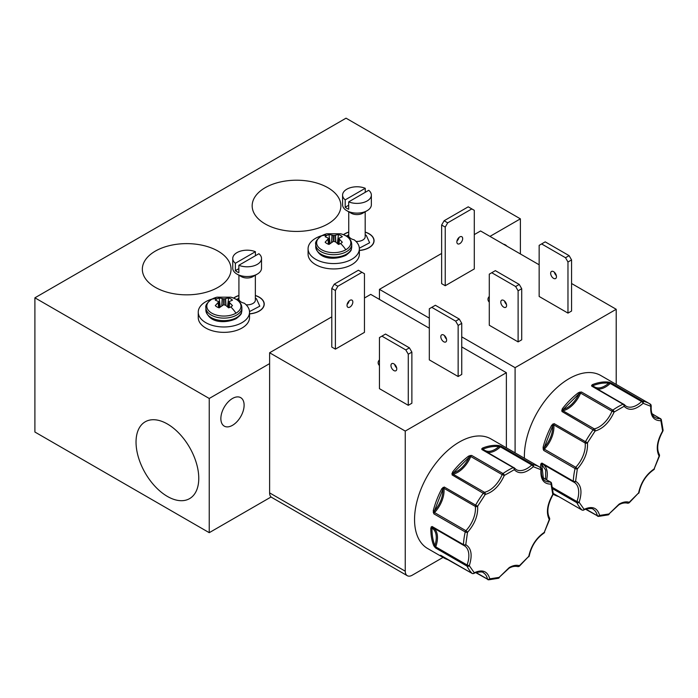 <?xml version="1.0" encoding="UTF-8"?>
<svg xmlns="http://www.w3.org/2000/svg" width="698" height="698" viewBox="0 0 698 698"><rect width="100%" height="100%" fill="white"/><g stroke="black" fill="none" stroke-linecap="round" stroke-linejoin="round"><path stroke-width="1.05" d="M211.808 299.233A17.084 9.859 180 0 1 216.982 297.182L230.794 297.182A17.084 9.859 180 0 1 235.968 313.175A17.084 9.859 180 0 1 211.808 313.175A17.084 9.859 180 0 1 211.808 299.233A27.92 16.124 60 0 1 216.956 298.892A9.798 5.654 180 0 1 219.155 297.941L220.263 306.919M321.647 235.819A17.084 9.859 180 0 1 326.812 233.769L340.633 233.769A17.084 9.859 180 0 1 345.798 249.762A17.084 9.859 180 0 1 321.647 249.762A17.084 9.859 180 0 1 321.647 235.819A27.92 16.124 60 0 1 326.795 235.479A9.798 5.654 180 0 1 328.994 234.528L330.102 243.515M227.513 306.919L228.621 297.941L224.11 298.901L219.155 297.941M228.621 297.941A9.798 5.654 180 0 1 232.469 300.157L228.935 301.693M216.956 298.892A9.798 5.654 180 0 0 215.307 300.157L218.84 301.693L215.307 305.619A9.798 5.654 180 0 0 219.155 307.844L223.665 304.738L225.602 305.253L228.621 307.844A9.798 5.654 180 0 0 230.811 306.893A9.798 5.654 180 0 0 232.469 305.619L228.935 301.946L228.29 307.539M337.352 243.515L338.451 234.528L333.941 235.488L328.994 234.528M338.451 234.528A9.798 5.654 180 0 1 342.299 236.744L338.774 238.28M326.795 235.479A9.798 5.654 180 0 0 325.146 236.744L328.671 238.28L325.146 242.206A9.798 5.654 180 0 0 326.795 243.48A9.798 5.654 180 0 0 328.994 244.431L333.504 241.325L335.433 241.84L338.451 244.431A9.798 5.654 180 0 0 340.65 243.48A9.798 5.654 180 0 0 342.299 242.206L338.774 238.533L338.129 244.126M452.479 472.188A63.282 36.54 -60 0 1 468.62 456.082L471.621 455.41A1.64 0.951 120 0 0 470.766 456.518L502.15 474.631A1.64 0.951 -60 0 1 502.996 473.532A1.64 0.838 54.6 0 1 504.296 475.46C499.506 485.825 493.163 492.151 485.258 494.446L452.077 474.902L452.479 472.188L453.36 472.93C459.869 470.749 465.182 465.453 469.292 457.033L471.621 455.41L502.996 473.532A63.282 36.54 -60 0 1 508.118 470.234A63.282 36.54 -60 0 1 513.231 467.625L481.847 449.503L482.519 448.064A0.82 0.541 68.4 0 1 483.007 449.111C487.117 452.784 492.43 451.955 498.948 446.607L501.391 446.432A1.64 0.951 120 0 0 500.745 446.58A1.64 0.951 120 0 0 500.396 446.851L531.78 464.964A1.64 0.619 46.6 0 1 533.289 466.709C525.393 473.541 519.05 474.535 514.26 469.702A1.64 1.047 -114 0 0 513.231 467.625A1.64 0.951 -60 0 1 513.92 467.608A1.64 0.951 -60 0 1 514.077 467.747A1.64 1.309 -38.7 0 1 514.382 468L516.206 469.588A21.778 12.573 -60 0 0 531.78 464.964A1.64 0.951 -60 0 1 532.129 464.702A1.64 0.951 -60 0 1 532.775 464.554A1.64 1.317 100.5 0 1 533.289 466.709L540.924 469.702A1.64 1.344 -57.3 0 0 540.653 467.651L540.653 467.651A1.64 1.344 -57.3 0 0 540.61 467.625A63.282 36.54 -60 0 0 539.755 467.102L490.938 438.92A63.282 36.54 120 0 0 459.301 442.052A63.282 36.54 120 0 0 417.954 497.822A63.282 36.54 120 0 0 427.656 548.532L443.928 557.92A63.282 36.54 -60 0 1 440.761 555.687L472.171 573.442A1.64 1.326 -45.6 0 0 474.274 572.77C482.362 569.088 487.536 571.112 489.787 578.843A1.64 1.274 90 0 1 488.103 579.68A1.64 0.951 -60 0 1 487.797 579.602A1.64 0.951 -60 0 1 487.492 579.122L476.123 572.552M562.318 408.775A63.282 36.54 -60 0 1 578.459 392.669L581.451 391.997A1.64 0.951 120 0 0 580.605 393.105L611.989 411.218A1.64 0.951 -60 0 1 612.835 410.119A1.64 0.838 54.6 0 1 614.127 412.047C609.345 422.412 603.002 428.738 595.097 431.032L561.916 411.488L562.318 408.775L563.199 409.517C569.708 407.335 575.021 402.039 579.131 393.62L581.451 391.997L612.835 410.119A63.282 36.54 -60 0 1 617.948 406.821A63.282 36.54 -60 0 1 623.07 404.212L591.686 386.09L592.358 384.65A0.82 0.541 68.4 0 1 592.846 385.697C596.956 389.371 602.269 388.542 608.778 383.193L611.221 383.019A1.64 0.951 120 0 0 610.584 383.167A1.64 0.951 120 0 0 610.235 383.438L641.61 401.551A1.64 0.619 46.6 0 1 643.128 403.296C635.232 410.127 628.889 411.122 624.099 406.288A1.64 1.047 -114 0 0 623.07 404.212A1.64 0.951 -60 0 1 623.759 404.194A1.64 0.951 -60 0 1 623.916 404.334A1.64 1.309 -38.7 0 1 624.221 404.587L626.045 406.175A21.778 12.573 -60 0 0 641.61 401.551A1.64 0.951 -60 0 1 641.968 401.289A1.64 0.951 -60 0 1 642.605 401.141A1.64 1.317 100.5 0 1 643.128 403.296L650.763 406.288A1.64 1.344 -57.3 0 0 650.492 404.238L650.492 404.238A1.64 1.344 -57.3 0 0 650.449 404.212A63.282 36.54 -60 0 0 649.594 403.688L600.777 375.507A63.282 36.54 120 0 0 569.132 378.639A63.282 36.54 120 0 0 524.425 458.254M451.868 473.628L452.714 473.724A0.82 0.593 -101.8 0 0 453.072 474.169A1.64 0.951 120 0 0 452.723 474.308A1.64 0.951 120 0 0 452.077 474.902L453.36 472.93L469.292 457.033L468.62 456.082M561.707 410.215L562.553 410.311A0.82 0.593 -101.8 0 0 562.911 410.756A1.64 0.951 120 0 0 562.553 410.895A1.64 0.951 120 0 0 561.916 411.488L563.199 409.517L579.131 393.62L578.459 392.669M517.532 566.488A1.64 1.335 -72.5 0 0 517.75 566.575C513.484 565.563 509.601 567.84 508.938 568.294L499.149 577.377L509.278 567.535C513.039 565.406 516.407 564.787 519.408 565.685A1.64 0.707 49.5 0 1 519.312 566.261L528.77 556.341C531.021 546.01 536.186 538.01 544.283 532.347L549.675 519.321A1.64 0.497 -162.9 0 1 549.265 519.504C545.958 512.829 547.136 504.471 552.781 494.446A1.64 1.003 -3.1 0 0 553.261 493.687L551.464 482.964A1.64 1.178 163.2 0 1 551.054 484.107C543.742 484.203 540.365 479.404 540.924 469.702A1.64 0.811 6.3 0 0 541.404 469.213L539.755 467.102A63.282 36.54 -60 0 0 532.775 464.554L501.391 446.432L499.969 445.856L500.396 446.851A21.778 12.573 120 0 1 487.588 452.409M627.371 503.075A1.64 1.335 -72.5 0 0 627.581 503.171C623.323 502.15 619.431 504.427 618.777 504.881L608.988 513.964L619.117 504.122C622.869 501.993 626.246 501.373 629.238 502.272A1.64 0.707 49.5 0 1 629.142 502.848L638.609 492.928C640.851 482.597 646.025 474.596 654.122 468.934L659.514 455.907A1.64 0.497 -162.9 0 1 659.104 456.091C655.797 449.416 656.966 441.057 662.62 431.032A1.64 1.003 -3.1 0 0 663.1 430.273L661.303 419.55A1.64 1.178 163.2 0 1 660.893 420.693C653.581 420.789 650.204 415.991 650.763 406.288A1.64 0.811 6.3 0 0 651.234 405.8L649.594 403.688A63.282 36.54 -60 0 0 642.605 401.141L611.221 383.019L609.799 382.443L610.235 383.438A21.778 12.573 120 0 1 597.427 388.995M167.398 423.991A44.358 25.608 -120 0 0 145.699 421.531A44.358 25.608 -120 0 0 138.3 456.911A44.358 25.608 -120 0 0 167.398 496.426A44.358 25.608 -120 0 0 190.048 498.346A44.358 25.608 -120 0 0 196.251 462.652A44.358 25.608 -120 0 0 167.398 423.991M327.894 187.71A44.358 25.608 0 0 0 279.121 182.265A44.358 25.608 0 0 0 252.179 206.364A44.358 25.608 0 0 0 265.161 223.927A44.358 25.608 0 0 0 313.07 229.581A44.358 25.608 0 0 0 340.877 206.364A44.358 25.608 0 0 0 327.894 187.71M218.064 251.123A44.358 25.608 0 0 0 169.282 245.679A44.358 25.608 0 0 0 142.348 269.777A44.358 25.608 0 0 0 155.331 287.34A44.358 25.608 0 0 0 203.231 292.994A44.358 25.608 0 0 0 231.047 269.777A44.358 25.608 0 0 0 218.064 251.123M232.486 425.318A16.438 9.493 120 0 0 243.227 410.834A16.438 9.493 120 0 0 240.705 397.659A16.438 9.493 120 0 0 232.486 398.471A16.438 9.493 120 0 0 221.746 412.954A16.438 9.493 120 0 0 224.267 426.129A16.438 9.493 120 0 0 232.486 425.318M506.896 246.167A16.438 9.493 120 0 0 505.361 244.867A16.438 9.493 120 0 0 503.459 244.187M249.526 313.899A17.092 9.868 0 0 0 259.22 311.107A17.092 9.868 0 0 0 264.228 304.127A17.092 9.868 0 0 0 255.355 295.472M238.917 295.472A17.092 9.868 0 0 0 235.043 297.147A17.092 9.868 0 0 0 233.603 298.09M359.365 250.486A17.092 9.868 0 0 0 369.059 247.694A17.092 9.868 0 0 0 374.067 240.714A17.092 9.868 0 0 0 365.185 232.059M348.747 232.059A17.092 9.868 0 0 0 344.882 233.734A17.092 9.868 0 0 0 343.442 234.676M255.355 295.577A16.927 9.772 180 0 1 264.062 304.127A16.927 9.772 180 0 1 259.106 311.038A16.927 9.772 180 0 1 249.526 313.803M233.743 298.142A16.927 9.772 180 0 1 235.165 297.217A16.927 9.772 180 0 1 238.917 295.577M365.185 232.164A16.927 9.772 180 0 1 373.901 240.714A16.927 9.772 180 0 1 368.937 247.624A16.927 9.772 180 0 1 359.365 250.39M343.573 234.729A16.927 9.772 180 0 1 344.995 233.804A16.927 9.772 180 0 1 348.747 232.164M443.727 335.049A4.109 2.373 -120 0 0 441.668 334.848A4.109 2.373 -120 0 0 441.04 338.137A4.109 2.373 -120 0 0 443.727 341.758A4.109 2.373 -120 0 0 445.778 341.959A4.109 2.373 -120 0 0 446.406 338.67A4.109 2.373 -120 0 0 443.727 335.049M446.511 339.071A4.109 2.373 60 0 1 444.539 335.651M393.864 363.833A4.109 2.373 -120 0 0 391.805 363.632A4.109 2.373 -120 0 0 391.177 366.93A4.109 2.373 -120 0 0 393.864 370.551A4.109 2.373 -120 0 0 395.914 370.751A4.109 2.373 -120 0 0 396.551 367.453A4.109 2.373 -120 0 0 393.864 363.833M396.656 367.863A4.109 2.373 60 0 1 394.675 364.443M349.113 300.96A4.109 2.373 -60 0 1 347.142 304.38M349.925 307.068A4.109 2.373 120 0 0 352.612 303.447A4.109 2.373 120 0 0 351.984 300.149A4.109 2.373 120 0 0 349.925 300.358A4.109 2.373 120 0 0 347.246 303.979A4.109 2.373 120 0 0 347.874 307.268A4.109 2.373 120 0 0 349.925 307.068M379.45 365.578A9.859 5.697 180 0 1 378.133 362.733A9.859 5.697 180 0 1 379.45 359.88M553.558 271.635A4.109 2.373 -120 0 0 551.507 271.435A4.109 2.373 -120 0 0 550.879 274.724A4.109 2.373 -120 0 0 553.558 278.345A4.109 2.373 -120 0 0 555.617 278.546A4.109 2.373 -120 0 0 556.245 275.256A4.109 2.373 -120 0 0 553.558 271.635M556.35 275.658A4.109 2.373 60 0 1 554.378 272.237M489.289 302.164A9.859 5.697 180 0 1 487.963 299.32A9.859 5.697 180 0 1 489.289 296.476M458.952 237.547A4.109 2.373 -60 0 1 456.972 240.967M459.764 243.654A4.109 2.373 120 0 0 462.451 240.033A4.109 2.373 120 0 0 461.823 236.735A4.109 2.373 120 0 0 459.764 236.945A4.109 2.373 120 0 0 457.077 240.566A4.109 2.373 120 0 0 457.714 243.855A4.109 2.373 120 0 0 459.764 243.654M503.703 300.419A4.109 2.373 -120 0 0 501.644 300.219A4.109 2.373 -120 0 0 501.016 303.517A4.109 2.373 -120 0 0 503.703 307.137A4.109 2.373 -120 0 0 505.753 307.338A4.109 2.373 -120 0 0 506.382 304.04A4.109 2.373 -120 0 0 503.703 300.419M506.486 304.45A4.109 2.373 60 0 1 504.514 301.03M261.514 258.496A14.379 8.306 180 0 1 257.3 264.368A14.379 8.306 180 0 1 238.856 265.284L258.897 253.714A14.379 8.306 180 0 1 261.514 258.496L261.514 268.224A14.379 8.306 180 0 1 257.3 274.096L252.946 276.609A8.219 4.746 180 0 1 241.325 276.609L236.962 274.096A14.379 8.306 180 0 1 232.748 268.224L232.748 258.496A14.379 8.306 180 0 1 236.962 252.624A14.379 8.306 180 0 1 255.407 251.699L255.407 255.73M235.592 299.006A25.643 14.806 180 0 1 239.423 300.402A8.219 4.746 0 0 0 244.291 303.211A25.643 14.806 180 0 1 249.526 312.181A25.643 14.806 180 0 1 223.884 326.978A25.643 14.806 180 0 1 198.249 312.181A25.643 14.806 180 0 1 212.183 299.006M371.353 195.082A14.379 8.306 180 0 1 367.139 200.954A14.379 8.306 180 0 1 348.695 201.87L368.736 190.301A14.379 8.306 180 0 1 371.353 195.082L371.353 204.811A14.379 8.306 180 0 1 367.139 210.683L362.777 213.195A8.219 4.746 180 0 1 351.155 213.195L346.801 210.683A14.379 8.306 180 0 1 342.587 204.811L342.587 195.082A14.379 8.306 180 0 1 346.801 189.21A14.379 8.306 180 0 1 365.246 188.286L365.246 192.316M345.431 235.592A25.643 14.806 180 0 1 349.262 236.988A8.219 4.746 0 0 0 354.122 239.798A25.643 14.806 180 0 1 359.365 248.767A25.643 14.806 180 0 1 333.723 263.565A25.643 14.806 180 0 1 308.08 248.767A25.643 14.806 180 0 1 322.022 235.592M257.3 274.096L257.3 274.096A14.379 8.306 180 0 1 236.962 274.096L241.325 276.609M367.139 210.683L367.139 210.683A14.379 8.306 180 0 1 346.801 210.683L351.155 213.195M472.694 573.59A1.64 0.951 -60 0 1 472.284 573.52L473.881 573.555A1.64 0.986 -118 0 0 474.274 572.77L469.292 565.685L467.093 564.979L435.718 546.866A1.64 0.951 120 0 0 435.674 548.043L433.816 545.801A0.82 0.611 -22.5 0 0 434.941 545.583C437.419 537.015 436.433 531.161 431.992 527.993L432.062 526.484L463.446 544.597A1.64 0.89 2.9 0 0 465.767 544.684C471.42 548.183 472.59 555.18 469.292 565.685A1.64 1.248 154.4 0 1 467.058 566.157L435.674 548.043L434.941 545.583C432.882 540.557 431.896 534.703 431.992 527.993A0.82 0.462 0.9 0 1 430.832 527.985L432.062 526.484A1.64 0.951 120 0 0 432.402 527.313A1.64 0.951 120 0 0 432.446 527.339L463.751 545.408M482.702 449.625A1.64 0.951 120 0 0 482.536 449.486L514.382 468A1.64 1.309 -38.7 0 1 514.26 469.702L504.296 475.46L502.15 474.631A21.778 12.573 -60 0 1 484.456 492.291A1.64 0.951 -60 0 0 484.098 492.43A1.64 0.951 -60 0 0 483.461 493.024A63.282 36.54 -60 0 0 475.617 505.143A1.64 0.951 -60 0 0 475.312 506.425A21.778 12.573 -60 0 1 465.898 530.689A1.64 0.951 -60 0 0 465.226 531.937A63.282 36.54 -60 0 0 463.446 544.597A1.64 0.951 -60 0 0 463.786 545.435A1.64 0.951 -60 0 0 463.83 545.452A1.64 1.344 -64.7 0 0 465.767 544.684L467.503 532.347A1.64 0.515 -136.4 0 0 465.898 530.689L434.514 512.576A1.64 0.951 120 0 0 433.842 513.824L433.24 510.788L434.374 511.023C440.246 504.017 443.073 496.732 442.855 489.176L444.242 487.021L477.624 506.251C478.191 515.299 474.815 523.997 467.503 532.347A1.64 0.637 -167.4 0 1 465.226 531.937L433.842 513.824L434.374 511.023L442.855 489.176L441.834 488.652L444.242 487.021A1.64 0.951 120 0 0 443.928 488.303L475.312 506.425A1.64 1.064 -7.1 0 0 477.624 506.251L485.258 494.446A1.64 1.195 78.2 0 0 484.456 492.291L453.072 474.169A21.778 12.573 120 0 0 470.766 456.518L470.086 455.454M540.697 467.677A63.282 36.54 -60 0 1 540.671 464.571L541.901 463.071L573.285 481.184A1.64 0.89 2.9 0 0 575.606 481.271C581.26 484.77 582.429 491.767 579.122 502.272A1.64 1.248 154.4 0 1 576.897 502.743L552.772 488.818M592.532 386.212A1.64 0.951 120 0 0 592.375 386.073L624.221 404.587A1.64 1.309 -38.7 0 1 624.099 406.288L614.127 412.047L611.989 411.218A21.778 12.573 -60 0 1 594.286 428.877A1.64 0.951 -60 0 0 593.937 429.017A1.64 0.951 -60 0 0 593.3 429.61A63.282 36.54 -60 0 0 585.456 441.729A1.64 0.951 -60 0 0 585.151 443.012A21.778 12.573 -60 0 1 575.737 467.276A1.64 0.951 -60 0 0 575.065 468.524A63.282 36.54 -60 0 0 573.285 481.184A1.64 0.951 -60 0 0 573.625 482.021A1.64 0.951 -60 0 0 573.66 482.039A1.64 1.344 -64.7 0 0 575.606 481.271L577.333 468.934A1.64 0.515 -136.4 0 0 575.737 467.276L544.353 449.163A1.64 0.951 120 0 0 543.681 450.411L543.079 447.374L544.213 447.61C550.076 440.604 552.903 433.318 552.694 425.763L554.072 423.607L587.463 442.837C588.03 451.885 584.654 460.584 577.333 468.934A1.64 0.637 -167.4 0 1 575.065 468.524L543.681 450.411L544.213 447.61L552.694 425.763L551.673 425.239L554.072 423.607A1.64 0.951 120 0 0 553.767 424.89L585.151 443.012A1.64 1.064 -7.1 0 0 587.463 442.837L595.097 431.032A1.64 1.195 78.2 0 0 594.286 428.877L562.911 410.756A21.778 12.573 120 0 0 580.605 393.105L579.916 392.04M238.856 265.284L238.856 272.665A14.379 8.306 180 0 1 235.374 270.649L235.374 263.268A14.379 8.306 180 0 1 232.748 258.496M348.695 201.87L348.695 209.252A14.379 8.306 180 0 1 345.205 207.236L345.205 199.855A14.379 8.306 180 0 1 342.587 195.082M489.97 236.395L520.385 218.84L346.042 118.18L34.9 297.819L34.9 432.027L209.243 532.679L271.086 496.976M520.385 218.84L520.385 253.959M209.243 532.679L209.243 398.471L269.611 363.614M34.9 297.819L209.243 398.471M198.249 312.181L198.249 317.546A25.643 14.806 0 0 0 223.884 332.353A25.643 14.806 0 0 0 249.526 317.546L249.526 312.181M308.08 248.767L308.08 254.133A25.643 14.806 0 0 0 333.723 268.939A25.643 14.806 0 0 0 359.365 254.133L359.365 248.767M269.611 492.884A9.859 5.697 120 0 0 271.653 497.395L407.292 575.702A9.859 5.697 -60 0 1 405.25 571.191L269.611 492.884L269.611 352.76L405.25 431.076L405.25 571.191M429.314 328.208L370.734 294.382L364.461 298.011M331.794 316.866L269.611 352.76M441.633 253.453L379.45 289.356L379.45 299.416M539.153 264.795L480.573 230.968L474.291 234.598M506.373 447.828L506.373 372.697L461.744 346.923M446.135 337.919L445.202 337.378M407.292 575.702A9.859 5.697 -60 0 0 412.23 575.213L443.056 557.414M455.672 321.141L459.275 319.065L461.744 323.331L461.744 374.442L458.141 376.519L429.314 359.88L429.314 308.769L431.774 307.347L455.672 321.141L458.141 325.416L458.141 376.519M405.808 349.934L409.412 347.848L411.881 352.124L411.881 403.226L408.278 405.311L379.45 388.664L379.45 337.562L381.919 336.139L405.808 349.934L408.278 354.2L408.278 405.311M364.461 332.361L335.398 349.14L331.794 347.063L331.794 288.44L334.263 284.173L337.867 286.25L361.992 272.325L364.461 273.747L364.461 332.361M405.25 431.076L506.373 372.697M395.967 366.084A9.859 5.697 180 0 1 395.487 366.433M616.212 384.415L616.212 309.284L571.575 283.51M555.966 274.506L555.032 273.965M461.744 336.864L515.089 367.663L515.089 452.862M379.45 289.356L429.314 318.14M567.971 262.003L571.575 259.918L571.575 311.029L567.971 313.105L539.153 296.467L539.153 245.356L541.613 243.934L565.511 257.728L567.971 262.003L567.971 313.105M515.089 367.663L616.212 309.284M474.291 268.948L445.237 285.726L441.633 283.65L441.633 225.026L444.103 220.76L447.697 222.837L471.831 208.911L474.291 210.334L474.291 268.948M515.648 286.52L519.251 284.435L521.711 288.71L521.711 339.813L518.108 341.898L489.289 325.251L489.289 274.148L491.75 272.726L515.648 286.52L518.108 290.787L518.108 341.898M505.797 302.67A9.859 5.697 180 0 1 505.326 303.019M459.275 319.065L435.378 305.27L431.774 307.347M409.412 347.848L385.523 334.054L381.919 336.139M335.398 349.14L335.398 290.516L337.867 286.25M361.992 272.325L358.388 270.239L334.263 284.173M571.575 259.918L569.114 255.651L545.217 241.857L541.613 243.934M445.237 285.726L445.237 227.103L447.697 222.837M471.831 208.911L468.227 206.826L444.103 220.76M519.251 284.435L495.353 270.641L491.75 272.726M461.744 323.331L458.141 325.416M411.881 352.124L408.278 354.2M335.398 290.516L331.794 288.44M565.511 257.728L569.114 255.651M445.237 227.103L441.633 225.026M521.711 288.71L518.108 290.787M218.84 301.693L219.486 307.539M328.671 238.28L329.316 244.126M220.106 306.98A7.277 4.205 0 0 0 219.504 307.207M228.272 307.207A7.277 4.205 0 0 0 227.67 306.98M329.936 243.567A7.277 4.205 0 0 0 329.343 243.803M338.102 243.803A7.277 4.205 0 0 0 337.509 243.567M482.519 448.064A63.282 36.54 -60 0 1 498.66 445.525L499.969 445.856M592.358 384.65A63.282 36.54 -60 0 1 608.499 382.111L609.799 382.443M551.01 482.414A1.64 1.178 163.2 0 1 551.464 482.964L542.163 477.074M498.66 445.525A0.82 0.654 96.7 0 1 498.948 446.607C494.01 446.039 488.696 446.877 483.007 449.111L482.431 449.207A0.82 0.654 -38.7 0 0 482.545 449.495M481.751 448.718A0.82 0.715 13.8 0 1 482.431 449.207L481.847 449.503A1.64 0.951 120 0 1 482.536 449.486M442.933 487.448L443.361 488.19A0.82 0.532 -7.1 0 1 443.928 488.303A21.778 12.573 120 0 1 434.514 512.576L433.24 512.428M431.216 526.868A0.82 0.646 48.4 0 0 431.922 527.313A0.82 0.672 -64.7 0 1 432.402 527.313L464.353 545.731A21.778 12.573 -60 0 1 467.093 564.979A1.64 0.951 -60 0 0 467.058 566.157A63.282 36.54 -60 0 0 472.171 573.442A1.64 0.951 -60 0 0 472.284 573.52L440.9 555.407A1.64 0.951 120 0 0 441.031 555.46M434.575 546.962L435.718 546.866A21.778 12.573 120 0 0 433.484 527.941M440.412 555.268A0.82 0.82 55.5 0 0 440.909 555.407A1.64 0.951 120 0 1 440.796 555.32L440.909 555.407M440.761 555.687A0.82 0.663 -49.6 0 0 441.389 555.687M475.809 572.674L488.626 579.82L498.459 578.276A1.64 1.143 -106.8 0 0 499.149 577.377L489.787 578.843A1.64 1.126 168 0 1 487.492 579.122A21.778 12.573 -60 0 0 483.33 572.735C483.164 571.008 473.925 572.569 473.881 573.555M660.84 419.001A1.64 1.178 163.2 0 1 661.303 419.55L651.993 413.661M608.499 382.111A0.82 0.654 96.7 0 1 608.778 383.193C603.84 382.626 598.535 383.464 592.846 385.697L592.27 385.793A0.82 0.654 -38.7 0 0 592.375 386.081A1.64 0.951 120 0 0 591.686 386.09L592.27 385.793A0.82 0.715 13.8 0 0 591.59 385.305M552.764 424.035L553.191 424.777A0.82 0.532 -7.1 0 1 553.767 424.89A21.778 12.573 120 0 1 544.353 449.163L543.07 449.015M541.046 463.455A0.82 0.646 48.4 0 0 541.761 463.9L541.901 463.071A1.64 0.951 120 0 0 542.241 463.9L573.582 481.995M540.671 464.571A0.82 0.462 0.9 0 0 541.831 464.589L541.761 463.9A0.82 0.672 -64.7 0 1 542.241 463.9A1.64 0.951 120 0 0 542.276 463.926L574.184 482.318A21.778 12.573 -60 0 1 576.932 501.565L552.554 487.492M582.525 510.177A1.64 0.951 -60 0 1 582.123 510.107L553.252 493.442L582.01 510.029A1.64 1.326 -45.6 0 0 584.104 509.357C592.201 505.675 597.375 507.699 599.626 515.429A1.64 1.274 90 0 1 597.942 516.267A1.64 0.951 -60 0 1 597.636 516.188A1.64 0.951 -60 0 1 597.322 515.709L585.962 509.147M585.639 509.261L598.456 516.407L608.298 514.862A1.64 1.143 -106.8 0 0 608.988 513.964L599.626 515.429A1.64 1.126 168 0 1 597.322 515.709A21.778 12.573 -60 0 0 593.169 509.322C593.003 507.594 583.764 509.156 583.711 510.142A1.64 0.986 -118 0 0 584.104 509.357L579.122 502.272L576.932 501.565A1.64 0.951 -60 0 0 576.897 502.743A63.282 36.54 -60 0 0 582.01 510.029A1.64 0.951 -60 0 0 582.123 510.107L583.711 510.142M255.407 251.699L235.374 263.268M365.246 188.286L345.205 199.855M519.312 566.261L517.75 566.575A1.64 1.335 -72.5 0 0 519.408 565.685L528.77 556.341A1.64 0.724 -170.3 0 0 529.232 555.948L528.848 556.742M549.675 519.321L549.509 517.968A1.64 1.283 148.4 0 1 549.265 519.504L544.283 532.347A1.64 0.907 58 0 1 543.995 533.071L544.615 532.373M542.233 477.266L550.329 481.943A1.64 1.239 84.1 0 1 551.054 484.107L552.781 494.446L553.261 493.687M629.142 502.848L627.581 503.171A1.64 1.335 -72.5 0 0 629.238 502.272L638.609 492.928A1.64 0.724 -170.3 0 0 639.063 492.535L638.687 493.329M659.514 455.907L659.34 454.555A1.64 1.283 148.4 0 1 659.104 456.091L654.122 468.934A1.64 0.907 58 0 1 653.825 469.658L654.445 468.96M652.072 413.853L660.168 418.53A1.64 1.239 84.1 0 1 660.893 420.693L662.62 431.032L663.1 430.273M545.609 479.072L545.653 470.051L541.831 464.589L543.288 477.729M238.856 268.643L235.374 270.649M348.695 205.229L345.205 207.236M241.883 310.244A18 10.391 180 0 1 236.613 317.59A18 10.391 180 0 1 211.162 317.59A18 10.391 180 0 1 205.893 310.244C208.885 324.003 226.824 323.235 236.125 318.681C243.462 313.044 240.836 313.097 241.883 310.244L241.883 307.731A18 10.391 180 0 1 236.613 315.077A18 10.391 180 0 1 211.162 315.077A18 10.391 180 0 1 205.893 307.731L205.893 310.244M351.722 246.83A18 10.391 180 0 1 346.452 254.177A18 10.391 180 0 1 320.993 254.177A18 10.391 180 0 1 315.723 246.83C318.716 260.59 336.663 259.831 345.964 255.267C353.293 249.631 350.675 249.683 351.722 246.83L351.722 244.317A18 10.391 180 0 1 346.452 251.664A18 10.391 180 0 1 320.993 251.664A18 10.391 180 0 1 315.723 244.317L315.723 246.83M246.124 304.808A8.219 4.746 0 0 0 252.946 303.456A8.219 4.746 0 0 0 255.355 300.096L255.355 300.184M249.509 311.596L259.796 306.169L256.428 298.753L255.355 298.203M355.963 241.395A8.219 4.746 0 0 0 362.777 240.042A8.219 4.746 0 0 0 365.185 236.683L365.185 236.77M359.348 248.183L369.635 242.764L366.267 235.348L365.185 234.79M230.811 306.893A27.92 16.124 60 0 1 235.968 313.175M340.65 243.48A27.92 16.124 60 0 1 345.798 249.762M238.917 275.221L238.917 300.096A8.219 4.746 0 0 0 238.917 300.184M348.747 211.808L348.747 236.683A8.219 4.746 0 0 0 348.756 236.77M448.849 559.988A63.282 36.54 -60 0 1 443.928 557.92L448.901 560.023M433.816 545.801A63.282 36.54 -60 0 1 430.832 527.985M433.24 510.788A63.282 36.54 -60 0 1 441.834 488.652M558.679 496.575A63.282 36.54 -60 0 1 553.767 494.507A63.282 36.54 -60 0 1 553.217 494.184L558.74 496.61M543.079 447.374A63.282 36.54 -60 0 1 551.673 425.239M238.917 298.203L236.84 299.398M348.747 234.79L346.679 235.985M221.781 305.567L222.173 298.674M225.602 298.674L225.995 305.567M331.611 242.154L332.012 235.261M335.433 235.261L335.834 242.154M541.404 469.213C540.967 475.347 542.267 479.264 545.286 480.974A21.778 12.573 -60 0 0 550.329 481.943A1.64 0.951 -60 0 1 550.713 482.013M651.234 405.8C650.806 411.933 652.098 415.851 655.125 417.561A21.778 12.573 -60 0 0 660.168 418.53A1.64 0.951 -60 0 1 660.552 418.599M221.981 305.41L222.365 298.718M225.41 298.718L225.794 305.41M331.812 241.997L332.204 235.305M335.249 235.305L335.633 241.997M546.656 479.674A21.778 12.573 120 0 0 543.323 464.528M218.858 301.902L219.512 307.513M223.665 304.738L223.665 298.901M224.11 298.901L224.11 304.738M228.263 307.513L228.918 301.902M328.697 238.489L329.351 244.099L328.714 238.376M333.504 241.325L333.504 235.488M333.941 235.488L333.941 241.325M338.731 238.376L338.076 244.073L338.748 238.489M218.308 302.81L218.736 307.705M229.04 307.705L229.468 302.81M328.147 239.405L328.575 244.291M338.87 244.291L339.298 239.405M218.186 302.949L218.605 307.652M229.171 307.652L229.59 302.949M328.025 239.536L328.435 244.239M339.01 244.239L339.42 239.536M205.893 307.731C205.151 305.558 207.07 302.749 211.651 299.302L216.982 297.182M230.794 297.182C237.896 299.241 241.587 302.757 241.883 307.731M315.723 244.317C314.99 242.145 316.909 239.335 321.49 235.889L326.812 233.769M340.633 233.769C347.726 235.828 351.426 239.344 351.722 244.317M264.062 305.488L264.062 304.127M373.901 242.075L373.901 240.714M255.355 300.096L255.355 275.221M365.185 236.683L365.185 211.808M498.459 578.276L499.349 577.63M608.298 514.862L609.18 514.217M549.509 517.968C546.482 512.158 547.66 504.384 553.025 494.629M529.232 555.948C531.379 546.054 536.3 538.428 543.995 533.071M659.34 454.555C656.321 448.744 657.499 440.97 662.856 431.216M639.063 492.535C641.218 482.641 646.139 475.015 653.825 469.658M219.538 307.486L218.875 301.789M228.237 307.486L228.9 301.789"/></g></svg>
